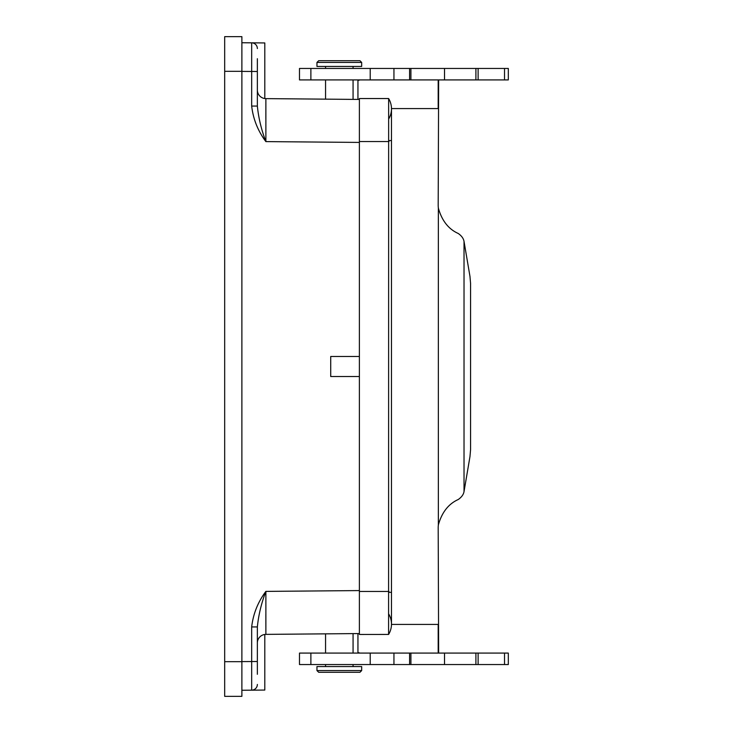 <?xml version="1.0" encoding="UTF-8"?>
<svg xmlns="http://www.w3.org/2000/svg" width="733" height="733" viewBox="0 0 733 733"><rect width="100%" height="100%" fill="white"/><g stroke="black" fill="none" stroke-linecap="round" stroke-linejoin="round"><path stroke-width="1.1" d="M325.562 653.085L325.562 633.853L353.068 633.614L353.068 653.085M353.068 79.915L353.068 99.386M241.881 690.257L264.805 690.055L264.805 634.448A8.594 8.594 0 0 1 265.877 634.375L359.381 633.559L359.381 590.578L265.877 591.394C257.924 602.022 253.187 613.869 251.676 626.935L257.356 626.935C258.557 614.969 261.397 603.122 265.877 591.394L265.877 634.375L325.562 633.853M241.881 42.743L264.805 42.945L264.805 98.552A8.594 8.594 0 0 0 265.877 98.625L359.381 99.441M257.356 58.713L257.356 106.065C258.557 118.031 261.397 129.878 265.877 141.606C257.924 130.978 253.187 119.131 251.676 106.065L257.356 106.065M325.562 79.915L325.562 99.147L265.877 98.625L265.877 141.606L359.381 142.422M359.381 356.467L330.72 356.467L330.72 376.533L359.381 376.533M265.877 98.625A8.594 8.594 0 0 1 257.356 90.031A8.594 8.594 0 0 0 265.877 98.625L265.85 118.499M251.676 106.065L251.676 42.826A5.736 5.736 0 0 1 257.356 48.561M257.356 674.287L257.356 626.935M359.381 631.296L359.381 633.559M265.877 634.375A8.594 8.594 0 0 0 257.356 642.969A8.594 8.594 0 0 1 265.877 634.375L265.85 614.501M251.676 626.935L251.676 690.174A5.736 5.736 0 0 0 257.356 684.439M241.881 71.321L241.881 696.35L224.683 696.35L224.683 36.65L241.881 36.65L241.881 71.321L224.683 71.321M388.627 98.543L359.381 98.543L359.381 634.457L388.609 634.43A19.928 19.928 0 0 0 388.774 614.098M388.646 98.57A19.928 19.928 0 0 1 391.477 108.786A19.928 19.928 0 0 0 388.646 98.57L388.591 634.457M391.477 108.786A19.928 19.928 0 0 1 388.792 118.81A19.928 19.928 0 0 0 391.477 108.786L391.477 140.589L388.966 140.589M360.123 79.915L357.942 80.483L357.942 79.915M310.884 79.915L299.485 79.915L299.485 68.453L444.528 68.453L444.528 79.915L310.884 79.915L310.884 68.453M444.528 79.915L508.317 79.915L508.317 68.453L444.528 68.453M438.646 653.085L438.187 527.888A23.062 20.057 -90 0 1 438.352 524.92C441.871 512.358 448.504 503.892 458.253 499.512C461.561 497.203 463.485 494.564 464.026 491.605L469.972 456.595L470.568 449.631L470.568 283.369L469.972 276.405L464.026 241.395C463.485 238.436 461.561 235.797 458.253 233.488C448.495 229.117 441.862 220.642 438.352 208.08A23.062 20.057 90 0 1 438.187 205.112L438.646 79.915M391.477 108.576L438.187 108.576L438.187 80.859M438.187 652.141L438.187 624.424L391.477 624.424M504.515 653.085L508.317 653.085L508.317 664.547L444.528 664.547L444.528 653.085L504.515 653.085L504.515 664.547M444.528 653.085L299.485 653.085L299.485 664.547L444.528 664.547M357.942 633.569L357.942 652.517L360.123 653.085M357.942 652.517L357.942 653.085M357.942 80.483L357.942 99.431M318.681 60.711L359.949 60.711L361.671 62.433L316.958 62.433L318.681 60.711M361.671 62.433L361.671 66.446L316.958 66.446L316.958 62.433M318.681 672.289L359.949 672.289L361.671 670.567L316.958 670.567L318.681 672.289M361.671 670.567L361.671 666.554L316.958 666.554L316.958 670.567M257.356 71.486L241.881 71.403M257.356 661.514L241.881 661.597M241.881 661.679L224.683 661.679M388.957 591.467L359.381 591.467M388.957 141.533L359.381 141.533M388.966 592.346L391.477 592.346L391.477 140.589M370.211 79.915L370.211 68.453M393.942 79.915L393.942 68.453M410.911 79.915L410.911 68.453M475.909 79.915L475.909 68.453M478.118 79.915L478.118 68.453M504.515 79.915L504.515 68.453M478.118 653.085L478.118 664.547M475.909 653.085L475.909 664.547M410.911 653.085L410.911 664.547M393.942 653.085L393.942 664.547M370.211 653.085L370.211 664.547M310.884 653.085L310.884 664.547M464.026 241.395L464.026 491.605M438.352 524.92L438.352 208.08M391.477 592.346L391.477 624.131M409.591 79.915L409.591 68.453M409.591 653.085L409.591 664.547M325.562 66.446L325.562 68.453M353.068 66.446L353.068 68.453M353.068 666.554L353.068 664.547M325.562 666.554L325.562 664.547"/></g></svg>
